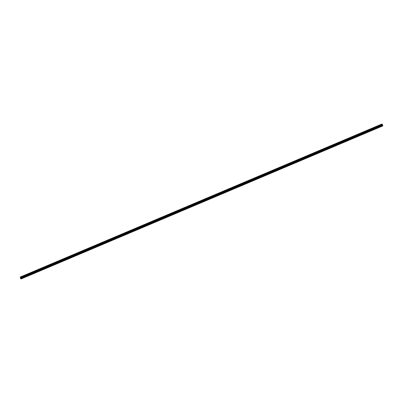 <?xml version="1.0" encoding="UTF-8"?>
<svg xmlns="http://www.w3.org/2000/svg" width="403" height="403" viewBox="0 0 403 403"><rect width="100%" height="100%" fill="white"/><g stroke="black" fill="none" stroke-linecap="round" stroke-linejoin="round"><path stroke-width="0.6" d="M21.379 278.841L382.85 125.897L382.24 124.326L381.626 124.134L20.15 277.078L20.729 277.209L21.379 278.841L20.749 278.861L20.15 277.083M20.709 278.135L20.644 277.813M20.563 277.798L20.78 278.151M20.719 277.773L20.865 278.135M382.044 124.064L20.573 277.007L382.039 124.059M382.059 124.079L20.588 277.022M382.341 124.789L20.87 277.732M382.356 124.849L20.885 277.793M382.845 125.807L21.369 278.75M382.175 124.235L20.699 277.173M382.2 124.27L20.729 277.209M382.21 124.285L20.734 277.229M20.77 277.269L382.24 124.326L20.76 277.264M382.271 124.371L20.8 277.314M382.311 124.462L20.835 277.405M382.316 124.512L20.845 277.455M382.316 124.522L20.84 277.46M382.316 124.557L20.845 277.501M382.321 124.577L20.85 277.516M382.326 124.613L20.85 277.556M382.356 124.875L20.885 277.818M382.366 124.91L20.896 277.853M382.442 125.106L20.971 278.045M382.462 125.137L20.991 278.08M382.674 125.409L21.198 278.347M382.719 125.494L21.248 278.433"/></g></svg>
